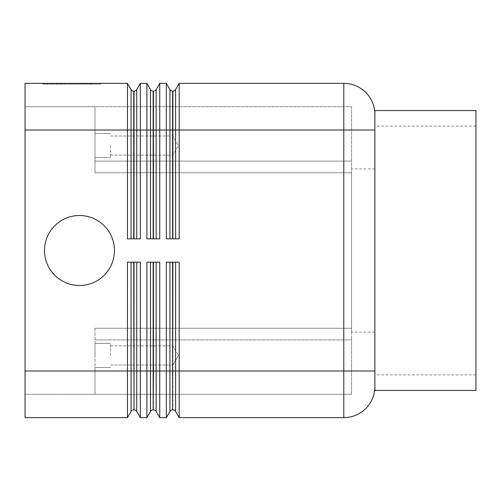 <?xml version="1.0" encoding="UTF-8"?>
<svg xmlns="http://www.w3.org/2000/svg" width="501" height="501" viewBox="0 0 501 501"><rect width="100%" height="100%" fill="white"/><g stroke="black" fill="none" stroke-linecap="round" stroke-linejoin="round"><path stroke-width="0.38" stroke-dasharray="2.5 1.88" d="M127.454 417.646L131.049 411.427L131.049 370.997L127.454 370.997L127.454 417.646L25.05 417.646L25.05 106.675L25.05 370.997L127.454 370.997L127.454 262.161L140.318 262.161L127.454 262.161L133.742 262.161L134.036 409.868L134.036 370.997L131.049 370.997L131.049 262.161M179.189 417.646L175.6 411.427A3.112 3.112 0 0 0 172.908 409.868L172.613 409.868A3.112 3.112 0 0 0 169.92 411.427L169.92 370.997L166.326 370.997L166.326 417.646L159.756 417.646L159.756 370.997L166.326 370.997L166.326 262.161L179.189 262.161L172.908 262.161L179.189 262.161L179.189 417.646L343.792 417.646L343.792 130.003L374.886 130.003L374.886 386.547L374.886 114.453L374.886 390.436M95.015 106.675L25.05 106.675L95.015 106.675L95.015 130.003L95.015 106.675L351.564 106.675L351.564 172.757L351.564 106.675L95.015 106.675L95.015 172.757L351.564 172.757L95.015 172.757L95.015 106.675M95.015 394.325L25.05 394.325L95.015 394.325L95.015 370.997L95.015 394.325L351.564 394.325L95.015 394.325L95.015 328.243L351.564 328.243L351.564 339.903L351.564 328.243L95.015 328.243L95.015 339.903L351.564 339.903L351.564 394.325L351.564 339.903L95.015 339.903L95.015 394.325M131.049 238.839L127.454 238.839L133.742 238.839L131.049 238.839L131.049 130.003L25.05 130.003L95.015 130.003L95.015 172.757L95.015 130.003L25.05 130.003L25.05 83.354L127.454 83.354L127.454 238.839L140.318 238.839L140.318 83.354L146.893 83.354L146.893 238.839L159.756 238.839L159.756 83.354L166.326 83.354L166.326 238.839L179.189 238.839L172.908 238.839L179.189 238.839L179.189 83.354L343.792 83.354A31.1 31.1 0 0 1 374.886 114.453L374.886 110.564M351.564 172.757L95.015 172.757L351.564 172.757L351.564 328.243L351.564 172.757M95.015 328.243L351.564 328.243L95.015 328.243L95.015 370.997L95.015 328.243M114.453 250.5A34.982 34.982 0 0 1 79.471 285.482A34.982 34.982 0 0 1 44.483 250.5A34.982 34.982 0 0 1 79.471 215.518A34.982 34.982 0 0 1 114.453 250.5A34.982 34.982 0 0 1 79.471 285.482A34.982 34.982 0 0 1 44.483 250.5A34.982 34.982 0 0 1 79.471 215.518A34.982 34.982 0 0 1 114.453 250.5A34.982 34.982 0 0 1 79.471 285.482A34.982 34.982 0 0 1 44.483 250.5A34.982 34.982 0 0 1 79.471 215.518A34.982 34.982 0 0 1 114.453 250.5M71.693 83.354L44.783 83.354L98.603 83.354L71.693 83.354L71.693 84.13L44.783 84.13L98.603 84.13L42.541 84.13L100.845 84.13L71.693 84.13L71.693 83.354L71.693 84.13L71.693 83.354L42.541 83.354L71.693 83.354M58.241 83.354L87.093 83.354L56.3 83.354L58.241 83.354L58.241 84.13L56.3 84.13L87.093 84.13L58.241 84.13M80.436 83.354L61.009 83.354L80.436 83.354L80.436 84.13L82.383 84.13L61.009 84.13L80.436 84.13L80.436 83.354M58.467 83.354L86.867 83.354L47.332 83.354L58.467 83.354L58.467 84.13L47.332 84.13L84.919 84.13L58.467 84.13M83.636 83.354L51.816 83.354L83.636 83.354L83.636 84.13L51.816 84.13L91.577 84.13L61.009 84.13L83.636 84.13L75.582 84.13L83.636 84.13L83.636 83.354M136.729 238.839L140.318 238.839L134.036 238.839L136.729 238.839L136.729 130.003L133.742 130.003L133.742 238.839M110.564 145.547L110.564 157.602L110.564 145.547M172.757 145.547L172.757 155.11L172.757 145.547M95.015 145.547L95.015 157.602L95.015 145.547M110.564 355.453L110.564 343.398L110.564 355.453M172.757 355.453L172.757 345.89L172.757 355.453M95.015 355.453L95.015 343.398L95.015 355.453M156.162 262.161L159.756 262.161L153.469 262.161L156.162 262.161L156.162 370.997L159.756 370.997L159.756 262.161L146.893 262.161L146.893 417.646L140.318 417.646L140.318 262.161L133.742 262.161M153.174 262.161L150.482 262.161L153.469 262.161L153.174 409.868A3.112 3.112 0 0 0 150.482 411.427L146.893 417.646M153.469 238.839L150.482 238.839L153.469 238.839L153.469 130.003L153.174 238.839M169.92 238.839L166.326 238.839L169.92 238.839L169.92 89.573A3.112 3.112 0 0 0 172.613 91.132A3.112 3.112 0 0 1 169.92 89.573M475.95 390.436L475.95 110.564M351.564 250.5L351.564 332.125L351.564 250.5M61.61 83.354L61.61 84.13M69.752 83.354L69.752 84.13L69.752 83.354M73.641 83.354L73.641 84.13L73.641 83.354M81.782 83.354L81.782 84.13M44.783 83.354L44.783 84.13M98.603 83.354L98.603 84.13M42.541 83.354L42.541 84.13M100.845 83.354L100.845 84.13M59.588 83.354L59.588 84.13M84.919 84.13L86.867 84.13L84.919 84.13L84.919 83.354L84.919 84.13M75.582 83.354L75.582 84.13M82.208 83.354L82.208 84.13M475.95 250.5L475.95 374.886L475.95 250.5M172.908 238.839L172.908 130.003L172.613 238.839M179.189 83.354L175.6 89.573A3.112 3.112 0 0 1 172.908 91.132L172.613 130.003L156.162 130.003L156.162 238.839L159.756 238.839L156.162 238.839M140.318 417.646L136.729 411.427L136.729 262.161M25.05 130.003L25.05 370.997L95.015 370.997L25.05 370.997M156.162 89.573L156.162 130.003L153.469 130.003L153.174 91.132A3.112 3.112 0 0 1 150.482 89.573A3.112 3.112 0 0 0 153.174 91.132L153.174 130.003L150.482 130.003L150.482 89.573M150.482 238.839L146.893 238.839L150.482 238.839L150.482 130.003L136.729 130.003L136.729 89.573M172.613 262.161L172.613 409.868A3.112 3.112 0 0 0 169.92 411.427L166.326 417.646M131.049 411.427A3.112 3.112 0 0 1 133.742 409.868A3.112 3.112 0 0 0 131.049 411.427M343.792 417.646A31.1 31.1 0 0 0 374.886 386.547A31.1 31.1 0 0 1 343.792 417.646M146.893 262.161L150.482 262.161L146.893 262.161M159.756 417.646L156.162 411.427A3.112 3.112 0 0 0 153.469 409.868L153.174 409.868A3.112 3.112 0 0 0 150.482 411.427L150.482 262.161M134.036 238.839L133.742 91.132A3.112 3.112 0 0 1 131.049 89.573L127.454 83.354M175.6 238.839L175.6 130.003L172.908 130.003L172.908 91.132A3.112 3.112 0 0 0 175.6 89.573L175.6 130.003L343.792 130.003L343.792 83.354A31.1 31.1 0 0 1 374.886 114.453M175.6 262.161L175.6 370.997L374.886 370.997M351.564 161.097L95.015 161.097L351.564 161.097M134.036 262.161L134.036 370.997L153.469 370.997L153.469 262.161M133.742 130.003L131.049 130.003L131.049 89.573A3.112 3.112 0 0 0 133.742 91.132L133.742 130.003M153.469 370.997L156.162 370.997L156.162 411.427A3.112 3.112 0 0 0 153.469 409.868L153.469 370.997M169.92 262.161L169.92 370.997L175.6 370.997L175.6 411.427A3.112 3.112 0 0 0 172.908 409.868L172.908 262.161M85.145 83.354L85.145 84.13M56.563 83.354L56.563 84.13M61.047 83.354L61.047 84.13M64.41 83.354L64.41 84.13M78.976 83.354L78.976 84.13M82.346 83.354L82.346 84.13M86.83 83.354L86.83 84.13M62.951 83.354L62.951 84.13L62.951 83.354M56.782 83.354L56.782 84.13M47.589 83.354L47.589 84.13M50.958 83.354L50.958 84.13M53.757 83.354L53.757 84.13L53.757 83.354M89.629 83.354L89.629 84.13L89.629 83.354M90.769 83.354L90.769 84.13L90.769 83.354M110.564 155.11L172.757 155.11L178.506 145.547L172.757 155.11L110.564 155.11M95.015 157.602L110.564 157.602L95.015 157.602M110.564 345.89L172.757 345.89L178.506 355.453L172.757 345.89L110.564 345.89M95.015 367.502L110.564 367.502L95.015 367.502M110.564 365.016L172.757 365.016L110.564 365.016M374.886 168.875L351.564 168.875M475.95 126.114L374.886 126.114M56.3 83.354L56.3 84.13M64.673 83.354L64.673 84.13M78.72 83.354L78.72 84.13M87.093 83.354L87.093 84.13M82.383 83.354L82.383 84.13M61.009 83.354L61.009 84.13L61.009 83.354M47.332 83.354L47.332 84.13M86.867 83.354L86.867 84.13M51.816 83.354L51.816 84.13M91.577 83.354L91.577 84.13L91.577 83.354M95.015 133.498L110.564 133.498L95.015 133.498M178.506 355.453L172.757 365.016L178.506 355.453M110.564 135.984L172.757 135.984L178.506 145.547L172.757 135.984L110.564 135.984M95.015 343.398L110.564 343.398L95.015 343.398M475.95 374.886L374.886 374.886M374.886 332.125L351.564 332.125"/><path stroke-width="0.75" d="M131.049 262.161L131.049 370.997L25.05 370.997L25.05 417.646L127.454 417.646L127.454 262.161L140.318 262.161L140.318 417.646L146.893 417.646L146.893 262.161L159.756 262.161L159.756 417.646L166.326 417.646L166.326 262.161L179.189 262.161L179.189 417.646L343.792 417.646A31.1 31.1 0 0 0 374.886 386.547L374.886 390.436L475.95 390.436L475.95 110.564L374.886 110.564L374.886 114.453A31.1 31.1 0 0 0 343.792 83.354L179.189 83.354L179.189 238.839L166.326 238.839L166.326 83.354L159.756 83.354L159.756 238.839L146.893 238.839L146.893 83.354L140.318 83.354L140.318 238.839L127.454 238.839L127.454 83.354L25.05 83.354L25.05 130.003L131.049 130.003L131.049 238.839M374.886 370.997L374.886 114.453A31.1 31.1 0 0 0 343.792 83.354L343.792 417.646A31.1 31.1 0 0 0 374.886 386.547L374.886 370.997L175.6 370.997L175.6 262.161M114.453 250.5A34.982 34.982 0 0 1 79.471 285.482A34.982 34.982 0 0 1 44.483 250.5A34.982 34.982 0 0 1 79.471 215.518A34.982 34.982 0 0 1 114.453 250.5M134.036 262.161L134.036 409.868L133.742 262.161M175.6 238.839L175.6 130.003L374.886 130.003L374.886 114.453M179.189 83.354L175.6 89.573A3.112 3.112 0 0 1 172.908 91.132L172.613 91.132A3.112 3.112 0 0 1 169.92 89.573L166.326 83.354L169.92 89.573L169.92 238.839M140.318 417.646L136.729 411.427L136.729 262.161M150.482 262.161L150.482 370.997L131.049 370.997L131.049 411.427L127.454 417.646M156.162 238.839L156.162 89.573L159.756 83.354L156.162 89.573A3.112 3.112 0 0 1 153.469 91.132L153.174 91.132A3.112 3.112 0 0 1 150.482 89.573L146.893 83.354L150.482 89.573L150.482 238.839M156.162 89.573A3.112 3.112 0 0 1 153.469 91.132A3.112 3.112 0 0 0 156.162 89.573A3.112 3.112 0 0 1 153.469 91.132L153.469 238.839M169.92 262.161L169.92 411.427A3.112 3.112 0 0 1 172.613 409.868L172.613 262.161M172.908 262.161L172.613 409.868A3.112 3.112 0 0 0 169.92 411.427L166.326 417.646M179.189 417.646L175.6 411.427A3.112 3.112 0 0 0 172.908 409.868A3.112 3.112 0 0 1 175.6 411.427L175.6 370.997L156.162 370.997L156.162 262.161M153.469 262.161L153.469 370.997L150.482 370.997L150.482 411.427A3.112 3.112 0 0 1 153.174 409.868L153.174 262.161M134.036 409.868A3.112 3.112 0 0 1 136.729 411.427A3.112 3.112 0 0 0 134.036 409.868A3.112 3.112 0 0 1 136.729 411.427A3.112 3.112 0 0 0 134.036 409.868M159.756 417.646L156.162 411.427A3.112 3.112 0 0 0 153.469 409.868A3.112 3.112 0 0 1 156.162 411.427L156.162 370.997L153.469 370.997L153.174 409.868A3.112 3.112 0 0 0 150.482 411.427L146.893 417.646M25.05 370.997L25.05 130.003M136.729 238.839L136.729 89.573L140.318 83.354L136.729 89.573A3.112 3.112 0 0 1 134.036 91.132L133.742 91.132A3.112 3.112 0 0 1 131.049 89.573L127.454 83.354M136.729 89.573A3.112 3.112 0 0 1 134.036 91.132A3.112 3.112 0 0 0 136.729 89.573A3.112 3.112 0 0 1 134.036 91.132L134.036 238.839M131.049 411.427A3.112 3.112 0 0 1 133.742 409.868A3.112 3.112 0 0 0 131.049 411.427M153.174 238.839L153.174 130.003L131.049 130.003L131.049 89.573A3.112 3.112 0 0 0 133.742 91.132L133.742 238.839M172.613 238.839L172.613 130.003L153.174 130.003L153.174 91.132A3.112 3.112 0 0 1 150.482 89.573M169.92 89.573A3.112 3.112 0 0 0 172.613 91.132L172.613 130.003L175.6 130.003L175.6 89.573A3.112 3.112 0 0 1 172.908 91.132L172.908 238.839"/></g></svg>
